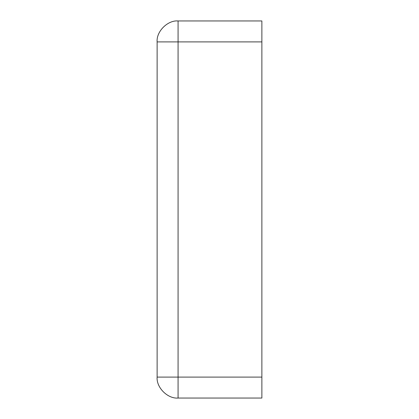 <?xml version="1.0" encoding="UTF-8"?>
<svg xmlns="http://www.w3.org/2000/svg" width="419" height="419" viewBox="0 0 419 419"><rect width="100%" height="100%" fill="white"/><g stroke="black" fill="none" stroke-linecap="round" stroke-linejoin="round"><path stroke-width="0.63" d="M261.875 20.95L261.875 398.05L178.075 398.05L261.875 398.05L261.875 377.1L178.075 377.1L178.075 41.9L261.875 41.9L157.125 41.9L157.125 377.1C156.187 387.465 167.71 398.988 178.075 398.05C167.71 398.988 156.187 387.465 157.125 377.1L157.125 41.9C156.187 31.535 167.71 20.012 178.075 20.95L261.875 20.95L261.875 377.1L178.075 377.1L178.075 398.05L178.075 377.1L157.125 377.1L178.075 377.1L178.075 20.95L178.075 41.9L157.125 41.9C156.187 31.535 167.71 20.012 178.075 20.95L261.875 20.95"/></g></svg>
